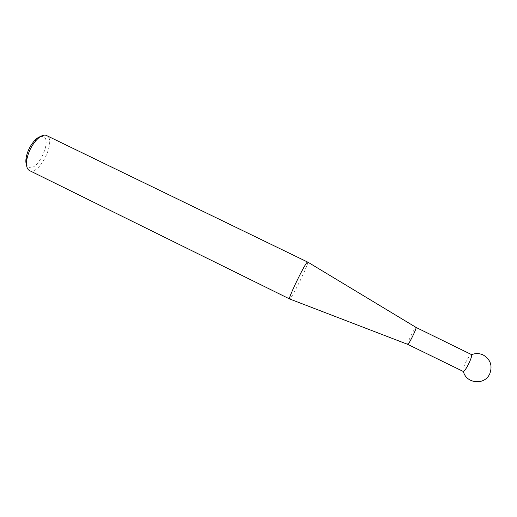 <?xml version="1.0" encoding="UTF-8"?>
<svg xmlns="http://www.w3.org/2000/svg" width="517" height="517" viewBox="0 0 517 517"><rect width="100%" height="100%" fill="white"/><g stroke="black" fill="none" stroke-linecap="round" stroke-linejoin="round"><path stroke-width="0.39" stroke-dasharray="2.58 1.94" d="M407.706 344.354L407.661 344.277C407.073 343.094 415.145 326.75 416.011 327.377M463.07 371.549L462.935 371.419C462.592 369.907 463.684 366.579 466.211 361.422C468.673 356.749 470.431 354.404 471.472 354.384M307.667 262.022L307.712 262.061C309.218 262.882 292.318 297.702 289.837 298.897L289.656 298.968M40.513 136.559L42.917 136.533C52.501 138.692 38.736 170.145 29.372 167.605L26.548 165.104M29.463 170.552L30.49 170.894C40.785 173.622 56.405 139.409 46.601 135.512M489.373 374.56L489.78 373.765"/><path stroke-width="0.78" d="M489.78 373.765C492.675 365.706 490.491 359.444 483.233 354.985C479.433 353.227 475.575 353.124 471.672 354.662L416.082 327.448C416.844 328.34 408.456 345.317 407.726 344.367L289.604 298.955C287.446 299.33 305.702 261.751 307.55 262.029L46.026 135.286C43.357 134.607 40.203 136.145 36.552 139.913C31.447 145.684 28.183 152.353 26.761 159.921C25.992 165.563 26.89 169.111 29.463 170.552L289.604 298.955M471.672 354.662C471.847 356.349 470.728 359.638 468.324 364.53C466.218 368.556 464.583 370.889 463.419 371.536L407.726 344.367M26.548 165.104C25.805 163.333 25.656 160.961 26.102 157.989C27.336 151.397 30.173 145.594 34.62 140.579C36.694 138.401 38.652 137.063 40.513 136.559M416.011 327.377L307.712 262.061M26.102 157.989L26.761 159.921M34.62 140.579L36.552 139.913M463.419 371.536C466.082 383.44 483.97 385.52 489.373 374.56"/></g></svg>
